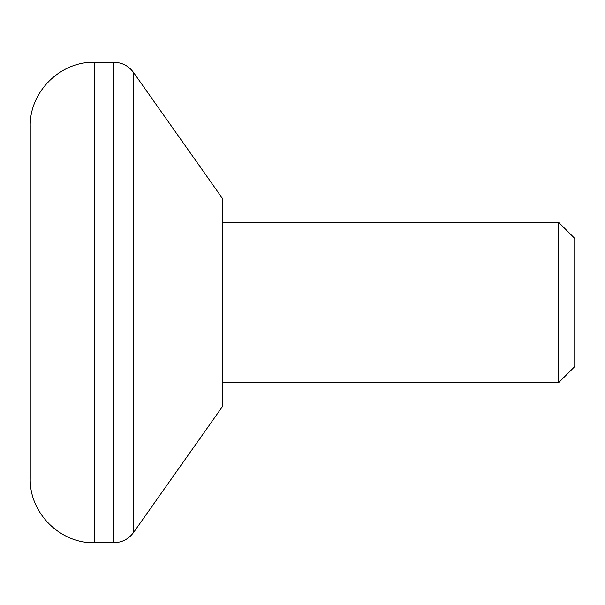 <?xml version="1.0" encoding="UTF-8"?>
<svg xmlns="http://www.w3.org/2000/svg" width="605" height="605" viewBox="0 0 605 605"><rect width="100%" height="100%" fill="white"/><g stroke="black" fill="none" stroke-linecap="round" stroke-linejoin="round"><path stroke-width="0.45" stroke-dasharray="3.02 2.27" d="M30.25 478.661L30.25 126.339M558.733 222.428L558.733 382.572M222.428 302.5L222.428 382.572L222.428 302.5M222.428 406.598L222.428 198.402M574.75 238.438L574.75 366.562M113.891 62.277L113.891 542.723M133.516 532.551L133.516 72.449M94.312 542.723L94.312 62.277"/><path stroke-width="0.91" d="M30.25 302.5L30.25 478.661C29.365 512.896 60.084 543.6 94.312 542.723L94.312 62.277C60.084 61.4 29.365 92.104 30.25 126.339L30.25 302.5M558.733 222.428L574.75 238.438L574.75 366.562L558.733 382.572L558.733 222.428L222.428 222.428M133.516 72.449L222.428 198.402L222.428 406.598L133.516 532.551L133.516 72.449C128.623 65.877 122.081 62.489 113.891 62.277L94.312 62.277M133.516 532.551C128.623 539.123 122.081 542.511 113.891 542.723L113.891 62.277M558.733 382.572L222.428 382.572M113.891 542.723L94.312 542.723"/></g></svg>
